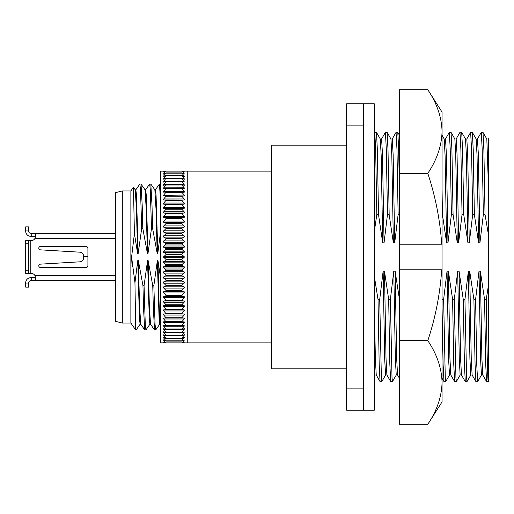 <?xml version="1.0" encoding="UTF-8"?>
<svg xmlns="http://www.w3.org/2000/svg" width="514" height="514" viewBox="0 0 514 514"><rect width="100%" height="100%" fill="white"/><g stroke="black" fill="none" stroke-linecap="round" stroke-linejoin="round"><path stroke-width="0.77" d="M427.802 424.288C436.906 410.737 441.661 396.795 442.066 382.467L442.066 401.877L427.802 424.288L399.455 424.288L399.455 340.647L427.802 340.647C436.919 354.242 441.674 368.185 442.066 382.467L442.066 269.786L441.712 269.786C440.035 294.175 435.403 317.793 427.802 340.647M399.455 244.214L399.455 173.353L427.802 173.353C435.467 196.56 440.106 220.178 441.712 244.214L399.455 244.214L399.455 269.786L442.066 269.786L442.066 112.123L427.802 89.712C436.919 103.314 441.674 117.25 442.066 131.533C441.661 145.86 436.906 159.803 427.802 173.353M399.455 340.647L399.455 269.786M399.455 173.353L399.455 89.712L427.802 89.712M438.224 110.388L438.018 109.829M442.066 244.214L441.712 244.214L442.066 244.214M122.313 323.062L115.457 321.314L115.457 192.686L122.313 190.938L122.313 323.062L130.871 323.062L135.715 329.969L134.957 282.777L131.603 257L132.111 266.856M122.313 190.938L130.871 190.938L130.871 323.062M165.726 342.864L182.149 342.864L184.147 340.422L184.147 339.838L184.147 340.422L184.147 339.838L181.93 341.084L165.951 341.084L163.728 339.838L163.728 340.422L165.726 342.864L163.728 341.983L164.024 342.864L160.625 342.864L160.625 171.136L164.024 171.136L163.728 172.017L165.726 171.136L163.728 173.578L163.728 174.162L165.951 172.916L163.728 175.916L163.728 176.572L165.951 175.467L163.728 178.519L163.728 179.238L165.951 178.274L163.728 181.358L163.728 182.142L165.951 181.326L165.951 181.68L163.715 184.455L163.728 185.284L165.951 184.622L165.951 184.995L163.677 187.816L163.728 188.651L165.951 188.137L165.951 188.535L163.645 191.394L163.728 192.236L165.951 191.876L165.951 192.3L163.613 195.172L163.728 196.02L165.951 195.815L165.951 196.258L163.58 199.149L163.728 200.004L165.951 199.952L165.951 200.415L163.548 203.306L163.728 204.161L165.951 204.264L165.951 204.745L163.523 207.637L163.728 208.485L165.951 208.742L165.951 209.243L163.503 212.121L163.728 212.963L165.951 213.374L165.951 213.888L163.478 216.741L163.728 217.576L165.951 218.142L165.951 218.675L163.458 221.495L163.728 222.318L165.951 223.031L165.951 223.577L163.439 226.353L163.728 227.162L165.951 228.03L165.951 228.582L163.426 231.313L163.728 232.11L165.951 233.118L165.951 233.677L163.413 236.356L163.728 237.127L165.951 238.284L165.951 238.849L163.407 241.458L163.728 242.21L165.951 243.501L165.951 244.079L163.401 246.611L163.728 247.343L165.951 248.77L165.951 249.348L163.394 251.796L165.951 254.057L165.951 254.642L163.394 257L165.951 259.358L181.93 259.358L184.487 257L181.93 254.642L165.951 254.642M163.58 185.31L163.728 184.442L184.147 184.442L181.93 181.68L165.951 181.68M164.769 173.578L163.728 173.578L163.728 174.162M163.728 171.496L163.728 172.017L163.728 171.496L164.557 171.496M165.951 195.815L184.147 196.02L184.301 195.224M165.951 178.274L181.93 178.274L184.301 179.283M165.951 175.467L181.93 175.467L184.301 176.636M184.147 328.716L181.93 329.378L165.951 329.378L163.728 328.716L163.715 329.545L165.951 332.32L181.93 332.32L184.16 329.545L184.295 328.69L184.147 329.558L163.728 329.558M163.728 325.349L163.677 326.184L165.951 329.005L181.93 329.005L184.198 326.184L184.147 325.349L181.93 325.863L165.951 325.863L163.613 325.33M184.237 322.606L184.147 321.764L181.93 322.124L163.728 321.764L163.645 322.606L165.951 325.465L181.93 325.465L184.237 322.606L163.728 322.721M184.269 318.828L184.147 317.98L163.728 317.98L163.574 318.776M163.728 313.996L163.58 314.851L165.951 317.742L181.93 317.742L184.295 314.851L184.147 313.996L163.715 313.996M163.548 310.694L165.951 313.585L181.93 313.585L184.327 310.694L184.147 309.839L181.93 309.736L163.728 309.839L163.548 310.694M163.523 306.363L165.951 309.255L181.93 309.255L184.353 306.363L184.147 305.515L181.93 305.258L165.951 305.258L163.728 305.515L163.523 306.363M163.503 301.879L165.951 304.757L181.93 304.757L184.378 301.879L184.147 301.037L181.93 300.626L165.951 300.626L163.728 301.037L163.503 301.879M163.478 297.259L165.951 300.112L181.93 300.112L184.397 297.259L184.147 296.424L181.93 295.858L165.951 295.858L163.728 296.424L163.478 297.259M163.458 292.505L165.951 295.325L181.93 295.325L184.417 292.505L184.147 291.682L181.93 290.969L165.951 290.969L163.728 291.682L163.458 292.505M163.439 287.647L165.951 290.423L181.93 290.423L184.436 287.647L184.147 286.838L181.93 285.97L165.951 285.97L163.728 286.838L163.439 287.647M163.426 282.687L165.951 285.418L181.93 285.418L184.449 282.687L184.147 281.89L181.93 280.882L165.951 280.882L163.728 281.89L163.426 282.687M163.413 277.644L165.951 280.323L181.93 280.323L184.462 277.644L184.147 276.873L181.93 275.716L165.951 275.716L163.728 276.873L163.413 277.644M163.407 272.542L165.951 275.151L181.93 275.151L184.475 272.542L184.147 271.79L181.93 270.499L165.951 270.499L163.728 271.79L163.407 272.542M163.401 267.389L165.951 269.921L181.93 269.921L184.481 267.389L184.147 266.657L181.93 265.23L165.951 265.23L163.728 266.657L163.401 267.389M163.394 262.204L165.951 264.652L181.93 264.652L184.481 262.204L181.93 259.943L165.951 259.943L163.394 262.204M165.951 254.057L181.93 254.057L184.481 251.796L181.93 249.348L165.951 249.348M165.951 248.77L181.93 248.77L184.147 247.343L184.481 246.611L181.93 244.079L165.951 244.079M165.951 243.501L181.93 243.501L184.147 242.21L184.475 241.458L181.93 238.849L165.951 238.849M165.951 238.284L181.93 238.284L184.147 237.127L184.462 236.356L181.93 233.677L165.951 233.677M165.951 233.118L181.93 233.118L184.147 232.11L184.449 231.313L181.93 228.582L165.951 228.582M165.951 228.03L181.93 228.03L184.147 227.162L184.436 226.353L181.93 223.577L165.951 223.577M165.951 223.031L181.93 223.031L184.147 222.318L184.417 221.495L181.93 218.675L165.951 218.675M165.951 218.142L181.93 218.142L184.147 217.576L184.397 216.741L181.93 213.888L165.951 213.888M165.951 213.374L181.93 213.374L184.147 212.963L184.378 212.121L181.93 209.243L165.951 209.243M165.951 208.742L181.93 208.742L184.147 208.485L184.353 207.637L181.93 204.745L165.951 204.745M165.951 204.264L184.147 204.161L184.327 203.306L181.93 200.415L165.951 200.415M165.951 199.952L184.16 200.004M184.147 200.004L184.295 199.149L181.93 196.258L165.951 196.258M165.951 191.876L184.237 192.242M184.147 192.236L184.237 191.394L181.93 188.535L165.951 188.535M165.951 188.137L181.93 188.137L184.269 188.67M184.147 188.651L184.198 187.816L181.93 184.995L165.951 184.995M165.951 184.622L181.93 184.622L184.295 185.31M184.147 185.284L184.147 184.442M346.622 368.853L271.411 368.853L271.411 145.147L346.622 145.147M488.3 138.793L488.3 139.654L488.127 138.966L486.803 138.966M488.3 139.654L488.3 182.123L486.822 138.998L482.974 132.361L481.258 132.394L477.442 138.998M374.314 231.608L376.82 214.537L378.503 214.537L382.712 242.839L384.054 242.839L382.493 154.785L381.6 138.966L380.276 138.966M382.712 242.839L381.17 155.511L380.296 138.998L376.447 132.361L374.764 132.361L374.314 133.107M384.054 242.839L387.472 214.537L389.156 214.537L388.006 149.786L387.132 132.394L385.384 132.394L381.568 138.998M387.472 214.537L386.303 149.06L385.416 132.361M389.156 214.537L393.364 242.839L394.707 242.839L393.146 154.785L392.253 138.966L390.929 138.966M393.364 242.839L391.822 155.511L390.948 138.998L387.132 132.394M399.455 189.827L398.62 148.276L397.785 132.394L396.037 132.394L392.221 138.998M394.707 242.839L398.125 214.537L396.956 149.06L396.069 132.361M398.125 214.537L399.455 214.537M442.066 214.537L442.419 214.537L442.066 189.827M442.419 214.537L446.627 242.839L447.97 242.839L446.409 154.785L445.516 138.966L444.192 138.966M446.627 242.839L445.085 155.511L444.212 138.998L442.066 135.285M447.97 242.839L451.388 214.537L453.072 214.537L451.922 149.786L451.048 132.394L449.3 132.394L445.484 138.998M451.388 214.537L450.219 149.06L449.332 132.361M453.072 214.537L457.28 242.839L458.623 242.839L457.062 154.785L456.169 138.966L454.845 138.966M457.28 242.839L455.738 155.511L454.864 138.998L451.048 132.394M458.623 242.839L462.041 214.537L463.724 214.537L462.574 149.786L461.7 132.394L459.953 132.394L456.136 138.998M462.041 214.537L460.872 149.06L459.985 132.361M463.724 214.537L467.933 242.839L469.276 242.839L467.714 154.785L466.821 138.966L465.498 138.966M467.933 242.839L466.391 155.511L465.517 138.998L461.7 132.394M469.276 242.839L472.694 214.537L474.377 214.537L473.227 149.786L472.353 132.394L470.606 132.394L466.789 138.998M472.694 214.537L471.524 149.06L470.638 132.361M474.377 214.537L478.585 242.839L479.928 242.839L478.367 154.785L477.474 138.966L476.15 138.966M478.585 242.839L477.043 155.511L476.17 138.998L472.353 132.394M479.928 242.839L483.346 214.537L485.03 214.537L483.88 149.786L483.006 132.394M483.346 214.537L482.177 149.06L481.29 132.361M363.661 103.815L363.661 125.12L346.622 125.12L346.622 103.815L374.314 103.815L374.314 410.185L346.622 410.185L346.622 388.88L363.661 388.88L363.661 410.185M157.181 253.338L156.038 209.474L154.862 189.82L150.827 184.063L152.009 205.401L152.6 228.351L157.181 253.338L157.811 253.338L160.625 231.12M154.836 189.788L155.44 189.788L156.057 194.902L157.811 253.338M147.383 253.338L146.239 209.474L145.064 189.82L141.022 184.063L142.205 205.401L142.802 228.351L147.383 253.338L148.013 253.338L151.495 228.351L152.6 228.351M145.038 189.788L145.642 189.788L146.252 194.902L148.013 253.338M133.467 187.263L134.411 233.491L137.585 253.338L136.441 209.474L135.259 189.82L133.447 187.263L130.871 190.938M137.585 253.338L138.208 253.338L141.697 228.351L142.802 228.351M135.24 189.788L135.844 189.788L136.454 194.902L138.208 253.338M160.625 278.357L157.978 260.662C158.775 295.396 159.552 324.97 160.342 324.212L159.713 324.212L159.102 319.098L157.348 260.662L153.859 285.649L152.754 285.649L148.173 260.662L149.317 304.526L150.493 324.18L154.573 329.969L155.723 329.937L159.764 324.18M148.173 260.662L147.544 260.662L144.061 285.649L142.956 285.649L138.375 260.662L139.519 304.526L140.695 324.18L144.775 329.969L145.925 329.937L149.959 324.18M150.518 324.212L149.915 324.212L149.304 319.098L147.544 260.662M138.375 260.662L137.746 260.662L134.957 282.777M140.72 324.212L140.116 324.212L139.5 319.098L137.746 260.662M142.956 285.649L143.547 308.599L144.73 329.937M152.754 285.649L153.352 308.599L154.534 329.937M155.395 189.82L159.475 184.031L160.625 202.792M135.792 189.82L139.872 184.031L140.489 189.582L141.697 228.351M145.597 189.82L149.677 184.031L150.287 189.582L151.495 228.351M144.061 285.649L145.269 324.418L145.88 329.969M153.859 285.649L155.067 324.418L155.684 329.969M139.872 184.031L141.022 184.063M149.677 184.031L150.827 184.063M159.475 184.031L160.625 184.057M135.715 327.906L136.126 329.937L140.161 324.18M157.978 260.662L157.348 260.662M363.661 125.12L363.661 388.88M346.622 125.12L346.622 388.88M376.82 214.537L375.65 149.06L374.764 132.361M378.503 214.537L377.353 149.786L376.479 132.394M481.496 375.002L477.647 381.639L476.761 364.94L475.591 299.463L473.908 299.463L469.7 271.161L468.357 271.161L464.939 299.463L463.255 299.463L459.047 271.161L457.704 271.161L454.286 299.463L452.603 299.463L448.394 271.161L447.051 271.161L443.633 299.463L442.066 299.463M477.647 381.639L475.932 381.606L475.058 364.214L473.908 299.463M475.932 381.606L472.115 375.002L471.242 358.489L469.7 271.161M472.135 375.034L470.805 375.034L469.918 359.215L468.357 271.161M470.843 375.002L466.995 381.639L466.577 377.533L464.939 299.463M466.995 381.639L465.279 381.606L464.405 364.214L463.255 299.463M465.279 381.606L461.463 375.002L460.589 358.489L459.047 271.161M461.482 375.034L460.152 375.034L459.265 359.215L457.704 271.161M460.191 375.002L456.342 381.639L455.924 377.533L454.286 299.463M456.342 381.639L454.627 381.606L453.753 364.214L452.603 299.463M454.627 381.606L450.81 375.002L449.936 358.489L448.394 271.161M450.829 375.034L449.499 375.034L448.613 359.215L447.051 271.161M449.538 375.002L445.689 381.639L445.272 377.533L443.633 299.463M445.689 381.639L443.974 381.606L443.1 364.214L442.066 307.918M399.455 299.463L395.131 271.161L393.788 271.161L390.37 299.463L388.68 299.463L384.478 271.161L383.136 271.161L379.717 299.463L378.028 299.463L374.314 276.256M399.455 307.918L399.333 299.463M399.455 378.31L397.547 375.002L396.673 358.489L395.131 271.161M397.566 375.034L396.236 375.034L395.35 359.215L393.788 271.161M396.275 375.002L392.426 381.639L392.009 377.533L390.37 299.463M392.426 381.639L390.711 381.606L389.83 364.214L388.68 299.463M390.711 381.606L386.894 375.002L386.02 358.489L384.478 271.161M386.913 375.034L385.584 375.034L384.697 359.215L383.136 271.161M385.622 375.002L381.774 381.639L381.356 377.533L379.717 299.463M381.774 381.639L380.058 381.606L379.178 364.214L378.028 299.463M380.058 381.606L376.242 375.002L375.368 358.489L374.314 303.774M376.261 375.034L374.931 375.034L374.314 367.015M482.787 375.034L481.457 375.034L480.571 359.215L479.009 271.161L475.591 299.463M488.3 182.123L488.3 233.928L485.03 214.537M488.3 358.624L488.3 381.639C487.677 383.161 486.816 346.121 486.244 299.463L488.3 286.221L488.3 381.639L486.585 381.606L482.768 375.002L481.894 358.489L480.352 271.161L479.009 271.161M486.585 381.606L485.711 364.214L484.561 299.463L480.352 271.161M486.244 299.463L484.561 299.463M488.3 286.221L488.3 233.928M182.746 342.864L183.851 342.864L184.147 341.983L184.147 342.504L184.147 341.983L182.149 342.864M184.378 337.357L181.93 338.533L165.951 338.533L163.728 337.428L163.728 338.084L165.951 340.814L181.93 340.814L184.301 337.364M184.353 334.71L181.93 335.726L165.951 335.726L163.728 334.762L163.728 335.481L165.951 338.238L181.93 338.238L184.301 334.717M184.147 331.858L184.147 332.642L184.147 331.858L181.93 332.674L165.951 332.674L163.548 331.819M163.613 195.172L184.147 195.012L181.93 192.3L165.951 192.3M163.645 191.394L184.147 191.279M163.677 187.816L184.147 187.751M163.728 341.983L163.728 342.504L164.557 342.504M184.147 172.017L183.851 171.136L182.746 171.136L184.147 172.017L184.147 171.496L183.325 171.496M165.135 171.136L164.024 171.136M165.951 172.916L181.93 172.916L184.147 174.162L184.147 173.578L182.149 171.136L165.726 171.136M182.149 171.136L182.746 171.136M184.147 174.162L184.147 173.578L183.106 173.578M184.147 176.572L184.147 175.916L181.93 173.186L165.951 173.186M184.147 179.238L184.147 178.519L181.93 175.762L165.951 175.762M165.951 181.326L181.93 181.326L184.147 182.142L184.147 181.358L181.93 178.596L165.951 178.596M181.93 178.596L181.93 178.274M181.93 181.68L181.93 181.326M181.93 184.995L181.93 184.622M181.93 188.535L181.93 188.137M181.93 192.3L181.93 191.876M181.93 196.258L181.93 195.815M181.93 200.415L181.93 199.952M181.93 204.745L181.93 204.264M181.93 209.243L181.93 208.742M181.93 213.888L181.93 213.374M181.93 218.675L181.93 218.142M181.93 223.577L181.93 223.031M181.93 228.582L181.93 228.03M181.93 233.677L181.93 233.118M181.93 238.849L181.93 238.284M181.93 244.079L181.93 243.501M181.93 249.348L181.93 248.77M181.93 254.642L181.93 254.057M181.93 259.943L181.93 259.358M165.951 259.358L165.951 259.943M181.93 265.23L181.93 264.652M165.951 264.652L165.951 265.23M181.93 270.499L181.93 269.921M165.951 269.921L165.951 270.499M181.93 275.716L181.93 275.151M165.951 275.151L165.951 275.716M181.93 280.882L181.93 280.323M165.951 280.323L165.951 280.882M181.93 285.97L181.93 285.418M165.951 285.418L165.951 285.97M181.93 290.969L181.93 290.423M165.951 290.423L165.951 290.969M181.93 295.858L181.93 295.325M165.951 295.325L165.951 295.858M181.93 300.626L181.93 300.112M165.951 300.112L165.951 300.626M181.93 305.258L181.93 304.757M165.951 304.757L165.951 305.258M181.93 309.736L181.93 309.255M165.951 309.255L165.951 309.736M181.93 314.048L181.93 313.585M165.951 313.585L165.951 314.048M181.93 318.185L181.93 317.742M165.951 317.742L165.951 318.185M163.728 318.988L165.951 321.7L181.93 321.7L184.147 318.988L163.728 318.988M181.93 322.124L181.93 321.7M165.951 321.7L165.951 322.124M181.93 325.863L181.93 325.465M165.951 325.465L165.951 325.863M181.93 329.378L181.93 329.005M165.951 329.005L165.951 329.378M181.93 332.674L181.93 332.32M165.951 332.32L165.951 332.674M163.728 331.858L163.728 332.642L165.951 335.404L181.93 335.404L184.147 332.642L182.02 332.642M181.93 335.726L181.93 335.404M165.951 335.404L165.951 335.726M163.728 339.838L163.728 340.422L164.769 340.422M164.024 342.864L165.135 342.864M183.851 171.136L187.257 171.136L187.257 342.864L183.851 342.864M134.411 233.491L131.603 257M28.681 243.79L25.7 243.79L25.7 240.597L28.681 240.597L28.681 273.403L25.7 273.403L25.7 270.21L28.681 270.21M25.7 243.79L25.7 270.21M25.7 226.854L28.681 226.854L28.681 230.047L25.7 230.047L25.7 226.854M25.7 282.777L25.7 283.953L28.681 283.953L28.681 287.146L25.7 287.146L25.7 282.777A5.114 5.114 0 0 1 30.814 277.669L35.074 277.669M87.913 256.364L83.653 256.364L83.653 257.636L83.653 256.364A4.26 4.26 0 0 0 80.338 252.207L40.702 249.875A2.133 2.133 0 0 1 38.73 248.114A2.133 2.133 0 0 1 40.824 246.347L85.78 246.347A2.133 2.133 0 0 1 87.913 248.48L87.913 265.52A2.133 2.133 0 0 1 85.78 267.653L40.824 267.653A2.133 2.133 0 0 1 38.73 265.886A2.133 2.133 0 0 1 40.702 264.125L80.338 261.793A4.26 4.26 0 0 0 83.653 257.636M28.681 283.953L28.681 282.777A2.133 2.133 0 0 1 30.814 280.65L31.238 280.65L31.238 277.669M35.074 236.331L30.814 236.331A5.114 5.114 0 0 1 25.7 231.223L25.7 230.047M31.238 236.331L31.238 233.35L30.814 233.35A2.133 2.133 0 0 1 28.681 231.223L28.681 230.047M115.457 280.65L35.305 280.65L35.498 277.669L34.933 275.536L115.457 275.536M35.305 280.65L31.238 280.65M28.681 240.597L30.814 240.597L30.814 273.403L31.238 273.403A4.26 4.26 0 0 1 34.933 275.536M30.814 273.403L28.681 273.403M30.814 240.597L31.238 240.597A4.26 4.26 0 0 0 34.933 238.464L35.498 236.331L35.305 233.35L115.457 233.35M31.238 233.35L35.305 233.35M184.147 326.249L163.728 326.249M184.147 315.056L163.728 315.056M184.147 310.944L163.728 310.944M184.147 306.659L163.728 306.659M184.147 302.226L163.728 302.226M184.147 297.645L163.728 297.645M184.147 292.935L163.728 292.935M184.147 288.11L163.728 288.11M184.147 283.195L163.728 283.195M184.147 278.19L163.728 278.19M184.147 273.12L163.728 273.12M184.147 268L163.728 268M184.147 262.847L163.728 262.847M184.147 257.675L163.728 257.675M184.147 252.502L163.728 252.502M184.147 247.343L163.728 247.343M184.147 242.21L163.728 242.21M184.147 237.127L163.728 237.127M184.147 232.11L163.728 232.11M184.147 227.162L163.728 227.162M184.147 222.318L163.728 222.318M184.147 217.576L163.728 217.576M184.147 212.963L163.728 212.963M184.147 208.485L163.728 208.485M184.147 204.161L163.728 204.161M184.147 342.504L183.325 342.504M184.147 175.916L182.836 175.916M165.039 175.916L163.728 175.916M184.147 178.519L182.489 178.519M165.386 178.519L163.728 178.519M184.147 181.358L182.02 181.358M165.861 181.358L163.728 181.358M184.147 198.944L163.728 198.944M184.147 203.056L163.728 203.056M184.147 207.341L163.728 207.341M184.147 211.774L163.728 211.774M184.147 216.355L163.728 216.355M184.147 221.065L163.728 221.065M184.147 225.89L163.728 225.89M184.147 230.805L163.728 230.805M184.147 235.81L163.728 235.81M184.147 240.88L163.728 240.88M184.147 246L163.728 246M184.147 251.153L163.728 251.153M184.147 256.325L163.728 256.325M184.147 261.498L163.728 261.498M184.147 266.657L163.728 266.657M184.147 271.79L163.728 271.79M184.147 276.873L163.728 276.873M184.147 281.89L163.728 281.89M184.147 286.838L163.728 286.838M184.147 291.682L163.728 291.682M184.147 296.424L163.728 296.424M184.147 301.037L163.728 301.037M184.147 305.515L163.728 305.515M184.147 309.839L163.728 309.839M165.861 332.642L163.728 332.642M184.147 335.481L182.489 335.481M165.386 335.481L163.728 335.481M184.147 338.084L182.836 338.084M165.039 338.084L163.728 338.084M184.147 340.422L183.106 340.422M115.457 238.464L34.933 238.464M271.411 342.864L187.257 342.864M160.297 324.18L160.625 324.642M135.715 329.969L136.082 329.969M442.066 378.31L443.974 381.606M399.455 135.285L397.785 132.394M374.95 375.034L374.314 376.132M488.3 138.645L488.094 138.998M271.411 171.136L187.257 171.136"/></g></svg>
